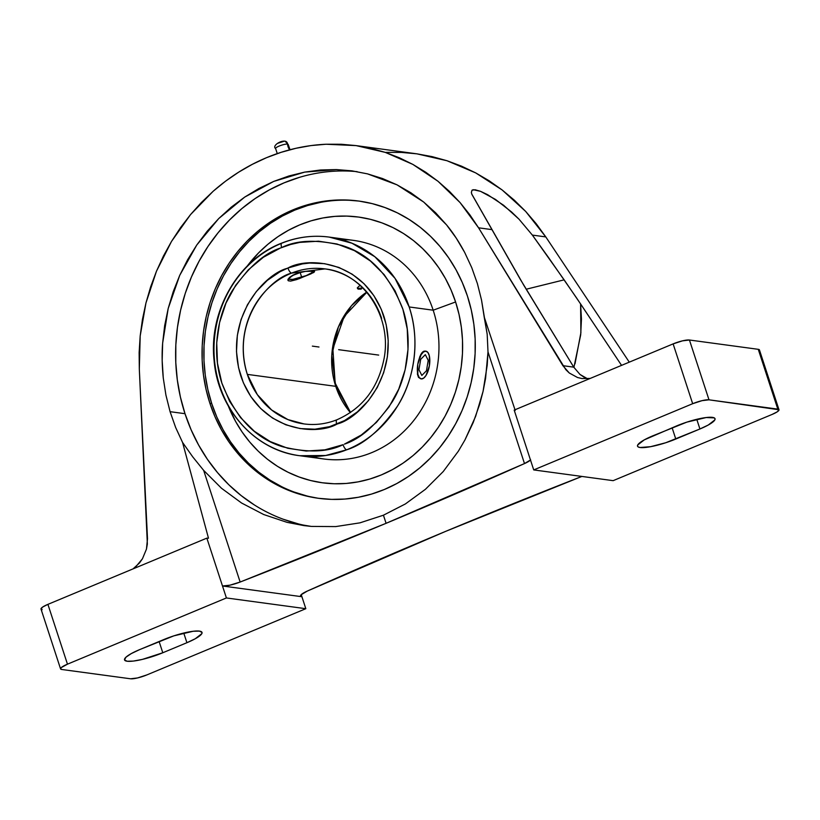 <?xml version="1.0" encoding="UTF-8"?>
<svg xmlns="http://www.w3.org/2000/svg" width="820" height="820" viewBox="0 0 820 820"><rect width="100%" height="100%" fill="white"/><g stroke="black" fill="none" stroke-linecap="round" stroke-linejoin="round"><path stroke-width="1.23" d="M285.145 141.204A3.208 2.921 97.7 0 1 287.564 144.084A10.199 9.276 -82.3 0 0 289.675 149.824A10.199 9.276 97.7 0 1 287.564 144.084A6.621 1.291 161.9 0 0 280.481 145.56A6.621 1.291 161.9 0 0 275.582 148.42A6.621 1.291 161.9 0 1 280.481 145.56A6.621 1.291 161.9 0 1 287.564 144.084A3.208 2.921 -82.3 0 0 283.669 141.388L277.467 143.397M341.161 239.522A110.3 100.286 97.7 0 1 433.185 310.206A110.3 100.286 -82.3 0 0 353.276 240.352L329.261 237.103A110.3 100.286 97.7 0 0 282.254 243.017A5.135 1.896 68.3 0 0 281.824 243.079A5.135 1.896 68.3 0 0 281.639 247.548L280.317 248.081C264.06 253.38 248.091 267.525 232.398 290.516C217.966 313.732 210.914 350.857 222.066 383.719C235.617 417.78 255.932 438.823 283.013 446.859C307.818 452.937 327.836 452.22 343.078 444.696A5.135 1.896 68.3 0 0 346.696 449.79L325.673 455.5L299.689 455.715A110.3 100.286 97.7 0 1 219.78 385.861A110.3 100.286 97.7 0 1 281.526 243.314M350.386 412.603L335.739 386.333L331.772 355.429L338.353 327.047L351.462 305.747L366.673 292.125A78.218 71.114 -82.3 0 0 335.739 386.333A78.218 71.114 -82.3 0 0 350.386 412.603M303.994 423.919A78.218 71.114 97.7 0 1 247.322 374.381L257.326 394.625L271.645 409.99L287.902 419.584L303.994 423.919C315.198 425.395 326.186 424.001 336.969 419.748C362.553 408.462 378.276 387.952 384.139 358.237C392.062 316.089 363.075 272.834 324.956 268.898L291.582 273.111A5.135 1.896 -111.8 0 1 287.963 268.017C308.094 256.486 364.9 260.032 384.088 316.848C401.452 374.412 359.755 418.149 337.758 423.817L336.753 424.227A5.135 1.896 -111.8 0 1 336.938 419.758A5.135 1.896 68.2 0 0 336.753 424.227C316.622 435.748 259.817 432.212 240.629 375.386C223.265 317.822 264.962 274.085 286.959 268.417L287.963 268.017A5.135 1.896 68.2 0 0 291.582 273.111A78.218 71.114 97.7 0 1 324.956 268.898A78.218 71.114 97.7 0 1 381.628 318.437M254.477 505.017L241.193 495.608L228.852 484.794L217.566 472.668L207.45 459.374L198.594 445.014L191.091 429.741L185.002 413.69L170.078 411.681L165.917 395.076L163.272 378.01C162.001 365.228 161.786 353.625 162.637 343.18L168.182 308.525L179.713 275.377L196.779 244.995L218.725 218.571L244.698 197.097L273.716 181.415L304.661 172.118L336.333 169.576L351.718 170.826L367.514 173.871L397.023 184.838L423.714 202.068L446.562 224.895C452.804 232.388 458.841 241.562 464.684 252.437L471.756 267.658L477.404 283.638L481.514 299.997L487.182 334.222L488.002 351.913L485.573 378.389L483.062 391.406L479.741 404.086L473.242 422.464L464.899 440.053L458.37 451.174L443.261 471.52L425.395 489.325L405.377 503.952L383.432 515.206L359.97 522.842L335.739 526.583L311.354 526.419L303.943 525.599L287.041 522.35L263.733 514.54L241.613 503.039L221.492 488.259L203.657 470.383L192.751 456.883L182.563 442.441L175.623 427.425L170.078 411.681L185.002 413.69A178.996 162.749 -82.3 0 0 309.386 526.245M487.213 365.207L488.002 351.913L524.492 463.577A1507.898 294.688 -18.1 0 1 386.087 523.314L383.432 515.206L405.377 503.952L425.395 489.325L443.261 471.52L458.37 451.174L464.899 440.053L475.61 416.416L483.062 391.406L487.213 365.207M281.752 486.721L269.944 480.089L258.812 472.207L248.47 463.136L239.009 452.988L230.533 441.847L223.112 429.813L216.818 417.011L211.724 403.563L209.899 403.317A149.988 136.376 97.7 0 1 358.76 201.043A149.988 136.376 97.7 0 1 467.42 296.03A149.988 136.376 97.7 0 1 318.56 498.314A149.988 136.376 97.7 0 1 209.899 403.317L211.724 403.563A149.988 136.376 -82.3 0 0 319.472 498.427M455.592 301.965A134.09 121.924 -82.3 0 0 362.44 217.659A134.09 121.924 -82.3 0 0 247.261 266.018L258.679 252.796L267.966 244.227L277.949 236.683L288.537 230.225L299.628 224.926L311.108 220.826L322.865 217.976L334.806 216.388L346.788 216.09L358.719 217.074L370.466 219.35L381.925 222.876L392.995 227.622L403.553 233.556L413.495 240.598L422.741 248.706L431.197 257.777L438.782 267.75L445.414 278.503L451.041 289.942L455.592 301.965L433.185 310.206L455.592 301.965A134.09 121.924 -82.3 0 1 385.123 473.263A134.09 121.924 -82.3 0 1 228.329 406.054L235.545 421.347L242.187 432.099L249.762 442.062L258.218 451.143L267.463 459.241L277.416 466.293L287.974 472.217L299.034 476.973L310.493 480.499L322.25 482.765L334.17 483.759L346.163 483.462L358.094 481.873L369.861 479.023L381.341 474.923L392.421 469.614L403.009 463.167L412.993 455.623L422.279 447.054L430.777 437.552L438.403 427.21L445.096 416.119L450.764 404.404L455.387 392.144L458.892 379.496L461.26 366.55L462.47 353.451L462.5 340.32L461.352 327.272L459.046 314.449L455.592 301.965M329.261 237.103L351.944 243.212L374.873 256.742L395.055 278.4L409.17 306.957A110.3 100.286 97.7 0 1 346.696 449.79A110.3 100.286 97.7 0 1 299.689 455.715C255.112 450.498 218.058 409.118 214.102 360.667C208.475 311.231 238.087 259.602 281.854 243.058C297.301 236.97 313.096 234.981 329.261 237.103A110.3 100.286 97.7 0 1 409.17 306.957L433.185 310.206L409.17 306.957C421.06 341.96 413.229 381.464 397.69 405.808C380.808 429.895 363.813 444.553 346.696 449.79A5.135 1.896 -111.7 0 1 343.078 444.696L324.874 449.842L306.188 451.041L287.738 448.253L270.231 441.57L254.323 431.248L240.629 417.687L229.661 401.41L221.841 383.022L217.474 363.219L216.716 342.78L219.596 322.465L226.012 303.041L235.709 285.268L248.337 269.811L263.394 257.254L280.317 248.081L290.639 244.483L299.843 242.392L318.529 241.193L336.979 243.991L354.486 250.674L370.394 260.996L384.088 274.546L395.055 290.833L402.876 309.222L407.243 329.015L408.001 349.463L405.121 369.779L398.704 389.192L388.998 406.976L376.38 422.433L361.323 434.989L344.4 444.153C360.646 438.864 376.616 424.719 392.319 401.728C406.751 378.512 413.803 341.386 402.64 308.515C389.1 274.464 368.785 253.411 341.694 245.385C316.899 239.296 296.881 240.024 281.639 247.548A5.135 1.896 -111.7 0 1 281.824 243.079M428.778 368.529L429.383 365.833A14.053 5.842 -80.1 0 1 421.255 378.901L419.215 377.548L417.841 374.289L417.78 364.264L421.121 354.691L423.509 351.944L425.908 351.185L427.948 352.538L429.321 355.798L429.383 365.833L426.041 375.396L423.653 378.153L421.255 378.901A14.053 5.842 -80.1 0 1 421.162 378.891A14.053 5.842 -80.1 0 1 417.78 364.264A14.053 5.842 -80.1 0 1 426 351.206A14.053 5.842 -80.1 0 1 429.383 365.833L428.778 368.529M247.322 374.381L335.739 386.333L247.322 374.381A78.218 71.114 97.7 0 1 291.582 273.111C270.774 277.959 230.44 319.534 247.322 374.381M314.275 271.246L305.563 271.369L297.629 273.183L292.894 275.151L297.629 273.183L305.563 271.369L313.383 271.041L314.634 271.553L313.763 272.476L299.177 278.697L290.618 281.106L288.353 280.799L287.953 279.446L292.894 275.151L289.532 277.396L287.953 279.446L288.353 280.799L287.902 280.245M313.096 271.01A12.771 2.491 -18.1 0 1 312.594 271.984A12.771 2.491 -18.1 0 1 306.208 275.602A12.771 2.491 -18.1 0 1 289.819 279.425L288.476 279.189A14.053 2.747 161.9 0 1 288.097 279.107A14.053 2.747 161.9 0 0 289.255 279.271M289.819 279.425A12.771 2.491 -18.1 0 1 295.671 274.177L295.671 274.177A12.771 2.491 -18.1 0 1 301.278 272.158L293.632 275.079L289.46 277.611L289.163 279.22L292.832 279.374L306.208 275.602L311.405 272.937L313.086 270.938M357.551 288.076A12.033 2.347 161.9 0 0 362.891 288.015L358.432 288.363L357.315 287.779L357.561 288.537L358.084 287.061L360.257 285.216L358.084 287.061L357.561 288.517L358.719 289.224L357.93 288.978M359.867 289.245L361.364 289.029L359.867 289.245M312.953 271.522A14.053 2.747 161.9 0 0 313.486 271.061M288.353 280.799L290.618 281.106L296.696 279.579L310.975 273.849L314.634 271.553M287.963 268.017L280.102 271.697L267.361 280.358L256.342 291.51L247.455 304.753L241.039 319.564L237.339 335.39L236.488 351.626L238.538 367.647L243.396 382.848L250.879 396.654L260.709 408.534L272.507 418.036L285.821 424.801L300.14 428.573L314.931 429.198L329.619 426.656L344.615 420.537L357.356 411.886L368.375 400.734L377.261 387.491L383.678 372.68L387.378 356.854L388.219 340.618L386.179 324.597L381.32 309.386L373.828 295.579L364.008 283.699L352.21 274.198L338.896 267.433L324.577 263.671L309.786 263.046L302.395 263.917L287.963 268.017M426 351.206L423.95 351.165L421.736 352.989L419.809 356.638L417.78 364.264L417.441 374.227L418.528 377.425L421.07 378.871M421.162 378.891L418.528 377.425L417.441 374.227L417.78 364.264L420.721 354.619L422.823 351.821L425.108 351.052M299.689 455.715L323.715 458.964A110.3 100.286 -82.3 0 0 433.185 310.206A110.3 100.286 97.7 0 1 412.06 422.597A110.3 100.286 97.7 0 1 311.815 456.535M359.672 201.166A149.988 136.376 -82.3 0 0 211.724 403.563L207.86 389.602L205.277 375.263L203.995 360.667L204.036 345.978L205.379 331.321L208.034 316.848L211.96 302.693L217.115 288.988L223.47 275.879L230.953 263.476L239.481 251.904L248.983 241.275L259.376 231.701L270.538 223.255L282.377 216.039L294.78 210.104L307.623 205.523L320.784 202.325M306.946 495.977L294.124 492.031M533.728 469.921L613.145 480.663L772.091 414.438L777.319 411.773L779 409.754L708.992 399.822L702.022 400.662L692.674 403.696L533.728 469.921L692.674 403.696L673.128 343.887L514.181 410.102L533.728 469.921L514.181 410.102L673.128 343.887L692.674 403.696A12.833 2.511 -18.1 0 1 708.992 399.822L689.435 340.013A12.833 2.511 161.9 0 0 673.128 343.887L682.466 340.853L689.435 340.013L708.992 399.822L777.811 409.129A12.833 2.511 -18.1 0 1 778.99 409.733A12.833 2.511 -18.1 0 1 772.091 414.438L613.145 480.663L533.728 469.921M652.638 435.902L686.863 422.126L706.174 417.544L714.24 417.872L715.04 418.743L714.814 419.942L708.265 425.026L699.921 428.983L665.697 442.759L650.608 446.685L640.112 447.505L638.319 447.013L637.519 446.141L637.745 444.942L644.294 439.868L676.766 425.846A28.075 5.484 -18.1 0 1 715.03 418.692A28.075 5.484 -18.1 0 1 699.921 428.983L675.793 439.038L672.123 427.784L675.793 439.038A28.075 5.484 -18.1 0 1 637.529 446.193A28.075 5.484 -18.1 0 1 652.638 435.902M298.634 523.98L283.341 519.265M357.13 171.657A178.996 162.749 -82.3 0 0 185.002 413.69L180.4 397.034L177.315 379.916L175.787 362.502L175.828 344.974L177.438 327.477L180.595 310.206L185.279 293.314L191.449 276.965L199.024 261.313L207.952 246.512L218.13 232.706L229.477 220.026L241.869 208.587L255.194 198.522L269.329 189.902L284.13 182.829L299.454 177.356M209.899 403.317L215.004 416.765L221.287 429.567L228.708 441.601L237.195 452.742L246.646 462.89L256.988 471.961L268.119 479.843L279.928 486.475L292.299 491.785L305.122 495.731L318.262 498.273L331.608 499.38L345.015 499.042L358.361 497.268L371.521 494.081L384.365 489.489L396.757 483.564L408.606 476.338L419.768 467.902L430.151 458.318L439.663 447.699L448.191 436.127L455.674 423.725L462.019 410.615L467.185 396.911L471.11 382.755L473.765 368.272L475.108 353.625L475.139 338.926L473.868 324.341L471.285 310.001L467.42 296.03L462.326 282.592L456.033 269.79L448.612 257.757L440.135 246.615L430.674 236.457L420.332 227.396L409.2 219.514L397.392 212.882L385.021 207.573L372.198 203.626L359.058 201.084L345.712 199.977L332.305 200.316L318.959 202.079L305.809 205.277L292.965 209.858L280.563 215.793L268.724 223.009L257.552 231.455L247.168 241.029L237.667 251.658L229.128 263.23L221.656 275.633L215.301 288.742L210.135 302.447L206.209 316.602L203.565 331.075L202.212 345.732L202.181 360.421L203.462 375.017L206.046 389.356L209.899 403.317M778.99 409.733L759.443 349.925A12.833 2.511 161.9 0 0 758.264 349.32L777.811 409.129L758.264 349.32L689.435 340.013L758.264 349.32L759.351 350.488M584.352 377.415L579.955 374.433L573.764 367.155L523.826 285.319L471.726 193.981M696.764 419.317L699.921 428.983L696.764 419.317M386.159 152.366L401.554 152.417L416.888 153.832L432.058 156.61L446.982 160.73L461.547 166.173L475.661 172.876L489.222 180.82L502.137 189.953L514.335 200.193L525.722 211.478L536.229 223.747L545.782 236.908L532.364 235.094L545.782 236.908L629.288 362.153L545.782 236.908L525.722 211.478L502.137 189.953L475.661 172.876L446.982 160.73L416.888 153.832L355.706 145.56L341.14 144.248L326.053 144.238L310.954 145.581L295.948 148.287L281.116 152.325L266.572 157.665L252.416 164.287L238.733 172.128L225.613 181.138L213.159 191.265L201.443 202.448L190.537 214.594L180.533 227.632L171.482 241.469L163.446 256.014L156.487 271.184L150.644 286.856L145.96 302.939L142.465 319.318L140.189 335.892L139.133 352.538L139.318 369.154L147.498 538.75L146.452 549.133L142.454 558.768L135.915 566.64L133.055 568.885L139.462 562.991L142.454 558.768L146.452 549.133L147.354 543.967L139.318 369.154L140.189 335.892L145.96 302.939L156.487 271.184L171.482 241.469L190.537 214.594L213.159 191.265C229.61 176.843 247.414 165.64 266.572 157.665C285.729 149.681 305.553 145.201 326.053 144.238L356.106 145.611L385.297 152.387L412.839 164.389L437.993 181.271L460.102 202.612L478.572 227.816L491.99 229.631L478.572 227.816L562.899 365.679L573.764 367.155L520.321 279.374L471.828 194.268L471.367 192.485L472.033 190.178L473.273 189.717L480.54 191.326L495.516 199.445L511.516 211.929L518.998 219.176L532.364 235.094L564.139 279.845L526.163 289.234L564.139 279.845L580.601 303.954L580.888 332.746L574.994 363.834M471.828 194.268L471.367 192.485L472.033 190.178L475.139 189.758L480.54 191.326L487.623 194.678L503.623 205.287L518.998 219.176L532.364 235.094L548.457 257.429L576.552 297.916L621.56 365.371L580.601 303.954L581.452 319.123L580.693 334.878L573.908 367.391M240.147 582.036L203.657 470.383L221.492 488.259L241.613 503.039L263.733 514.54L287.041 522.35L311.354 526.419L335.739 526.583L359.97 522.842L383.432 515.206L386.087 523.314A1507.898 294.688 -18.1 0 1 240.147 582.036L229.928 585.183L222.497 585.992L301.914 596.724L300.55 596.078L301.063 594.797L307.233 591.107A1507.898 294.688 -18.1 0 1 581.872 476.43L445.639 531.37L307.233 591.107A15.026 2.942 -18.1 0 0 300.53 596.027A15.026 2.942 -18.1 0 0 301.914 596.724L222.497 585.992L206.855 538.135L47.908 604.361A12.833 2.511 161.9 0 0 41.01 609.065L42.681 607.025L47.908 604.361L67.465 664.169L47.908 604.361L206.855 538.135A15.026 2.942 161.9 0 0 208.485 538.197L182.563 442.441L192.751 456.883L203.657 470.383L240.147 582.036A15.026 2.942 -18.1 0 1 222.497 585.992L206.855 538.135A15.026 2.942 161.9 0 0 208.485 538.197L182.563 442.441L175.623 427.425L170.078 411.681L165.917 395.076L163.272 378.01L162.175 360.667L162.637 343.18L164.646 325.755L168.182 308.525L173.225 291.684L179.713 275.377L187.595 259.766L196.779 244.995L207.193 231.219L218.725 218.571L231.271 207.163L244.698 197.097L258.894 188.487L273.716 181.415L289.019 175.941L304.661 172.118L320.476 169.996L336.333 169.576L352.057 170.867L367.514 173.871L382.55 178.545L397.023 184.838L410.789 192.71L423.714 202.068L435.676 212.831L446.562 224.895L456.258 238.138L464.684 252.437L471.756 267.658L477.404 283.638L481.514 299.997L484.148 316.786L515.206 410.41L484.148 316.786L487.182 334.222L488.002 351.913L524.492 463.577L386.087 523.314L240.147 582.036M356.106 145.611L370.855 148.338L385.297 152.387L399.319 157.758L412.839 164.389L425.754 172.241L437.993 181.271L449.473 191.419L460.102 202.612L469.829 214.768L478.572 227.816L565.8 369.635L569.264 372.987L577.526 377.518L582.108 378.573L590.236 378.42L582.169 378.584L577.526 377.518L569.264 372.987L562.899 365.679L573.764 367.155L579.955 374.433L587.745 378.891M530.509 460.051A15.026 2.942 -18.1 0 1 524.492 463.577L530.663 459.887M61.736 669.479A12.833 2.511 -18.1 0 1 60.557 668.874A12.833 2.511 -18.1 0 1 67.465 664.169L226.412 597.954L222.497 585.992L226.412 597.954L67.465 664.169L61.223 667.623L60.547 668.853L61.736 669.479L130.564 678.786L61.736 669.479M162.79 652.761L186.919 642.706L183.752 633.04L186.919 642.706L162.79 652.761A28.075 5.484 -18.1 0 1 124.527 659.915A28.075 5.484 -18.1 0 1 139.625 649.624L163.754 639.579A28.075 5.484 -18.1 0 1 202.017 632.425A28.075 5.484 -18.1 0 1 186.919 642.706L195.252 638.749L201.802 633.665L202.027 632.466L199.434 631.103L193.171 631.267L173.861 635.848L139.625 649.624L131.282 653.591L125.972 657.189L124.507 659.874L127.11 661.238L133.373 661.074L142.352 659.403L162.79 652.761L159.111 641.506L162.79 652.761M146.872 674.911A12.833 2.511 -18.1 0 1 130.564 678.786L137.535 677.945L146.872 674.911L305.819 608.696L226.412 597.954L305.819 608.696L301.227 594.633L305.819 608.696L146.872 674.911M42.189 609.66L41.369 609.434M378.696 355.091L338.66 349.679M312.358 346.122L318.97 347.014M301.739 277.334L300.161 272.517M420.691 359.344L418.948 369.738L421.839 375.437L426.472 370.753L428.214 360.359L425.324 354.65L420.691 359.344M290.013 149.732L288.189 144.463L285.073 141.194C280.409 140.384 271.953 145.939 275.622 148.563L277.262 153.607M350.55 412.491L335.165 383.114L332.869 348.889L344.164 316.51L366.806 292.279M313.547 271L312.594 271.984M41.01 609.065L60.557 668.874"/></g></svg>

